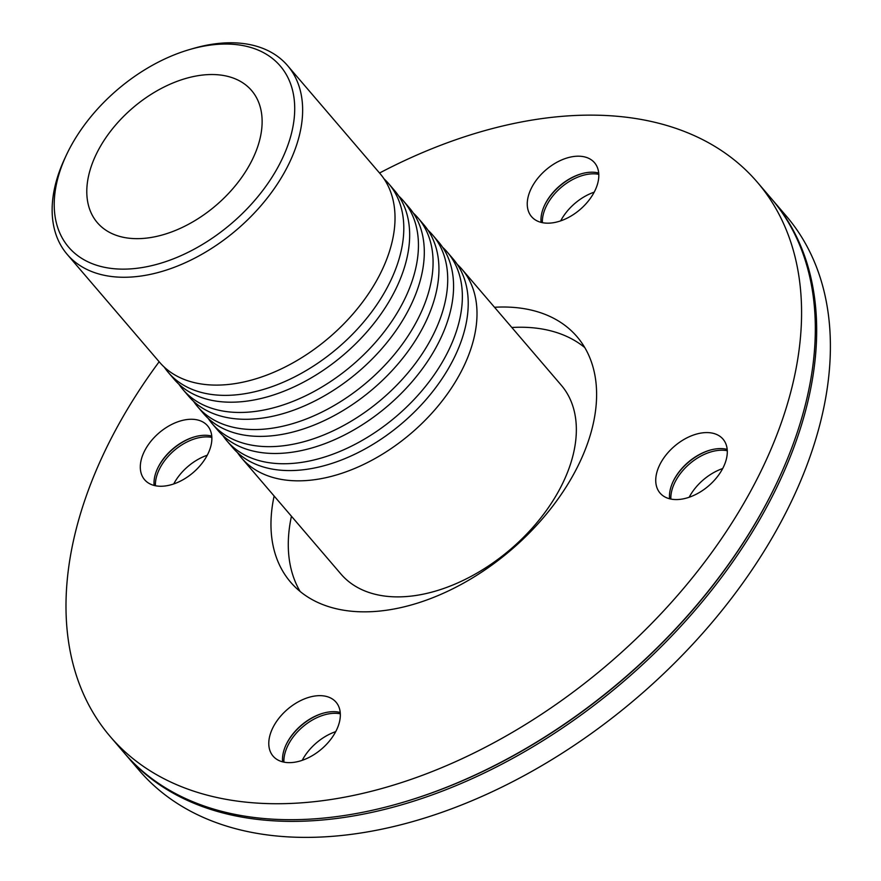 <?xml version="1.0" encoding="UTF-8"?>
<svg xmlns="http://www.w3.org/2000/svg" width="881" height="881" viewBox="0 0 881 881"><rect width="100%" height="100%" fill="white"/><g stroke="black" fill="none" stroke-linecap="round" stroke-linejoin="round"><path stroke-width="1.32" d="M384.05 178.887A145.079 91.569 139.4 0 1 388.741 183.755A145.079 91.569 139.4 0 1 390.525 281.017A145.079 91.569 139.4 0 1 280.466 383.411A145.079 91.569 139.4 0 1 168.348 372.498A145.079 91.569 139.4 0 1 164.262 367.113M66.438 154.924L64.875 158.272A145.079 91.569 -40.6 0 0 67.198 254.378L159.571 362.245A145.079 91.569 -40.6 0 0 218.818 385.074A145.079 91.569 -40.6 0 0 381.737 270.764A145.079 91.569 -40.6 0 0 393.411 235.557A145.079 91.569 -40.6 0 0 379.964 173.502L287.591 65.635A145.079 91.569 -40.6 0 0 192.983 48.565L189.426 49.6A139.275 87.902 139.4 0 1 291.413 133.648A139.275 87.902 139.4 0 1 133.802 268.628A139.275 87.902 139.4 0 1 66.438 154.924A139.275 87.902 139.4 0 1 66.967 153.812A139.275 87.902 139.4 0 1 189.426 49.6M398.697 195.978A145.079 91.569 139.4 0 1 403.388 200.857A145.079 91.569 139.4 0 1 405.161 298.119A145.079 91.569 139.4 0 1 295.113 400.503A145.079 91.569 139.4 0 1 182.995 389.6A145.079 91.569 139.4 0 1 178.898 384.215M168.348 372.498L174.207 379.337A145.079 91.569 -40.6 0 0 233.454 402.177A145.079 91.569 -40.6 0 0 396.373 287.856A145.079 91.569 -40.6 0 0 408.046 252.649A145.079 91.569 -40.6 0 0 394.6 190.593L388.741 183.755M413.332 213.081A145.079 91.569 139.4 0 1 418.023 217.948A145.079 91.569 139.4 0 1 419.797 315.211A145.079 91.569 139.4 0 1 309.749 417.594A145.079 91.569 139.4 0 1 197.63 406.692A145.079 91.569 139.4 0 1 193.545 401.307M182.995 389.6L188.842 396.428A145.079 91.569 -40.6 0 0 248.101 419.268A145.079 91.569 -40.6 0 0 411.02 304.958A145.079 91.569 -40.6 0 0 422.693 269.751A145.079 91.569 -40.6 0 0 409.236 207.696L403.388 200.857M427.968 230.172A145.079 91.569 139.4 0 1 432.659 235.04A145.079 91.569 139.4 0 1 434.443 332.302A145.079 91.569 139.4 0 1 324.395 434.696A145.079 91.569 139.4 0 1 212.266 423.783A145.079 91.569 139.4 0 1 208.18 418.398M197.63 406.692L203.489 413.53A145.079 91.569 -40.6 0 0 262.736 436.359A145.079 91.569 -40.6 0 0 425.655 322.05A145.079 91.569 -40.6 0 0 437.328 286.843A145.079 91.569 -40.6 0 0 423.882 224.787L418.023 217.948M442.614 247.264A145.079 91.569 139.4 0 1 447.306 252.142A145.079 91.569 139.4 0 1 449.079 349.405A145.079 91.569 139.4 0 1 339.031 451.788A145.079 91.569 139.4 0 1 226.913 440.885A145.079 91.569 139.4 0 1 222.816 435.5M212.266 423.783L218.125 430.622A145.079 91.569 -40.6 0 0 277.372 453.462A145.079 91.569 -40.6 0 0 440.302 339.141A145.079 91.569 -40.6 0 0 451.964 303.934A145.079 91.569 -40.6 0 0 438.518 241.879L432.659 235.04M226.913 440.885L232.771 447.713A145.079 91.569 -40.6 0 0 292.018 470.553A145.079 91.569 -40.6 0 0 454.937 356.243A145.079 91.569 -40.6 0 0 466.611 321.036A145.079 91.569 -40.6 0 0 453.164 258.981L447.306 252.142M457.25 264.366A145.079 91.569 139.4 0 1 461.941 269.234A145.079 91.569 139.4 0 1 463.725 366.496A145.079 91.569 139.4 0 1 353.666 468.879A145.079 91.569 139.4 0 1 241.548 457.977A145.079 91.569 139.4 0 1 237.463 452.592M241.548 457.977L340.914 574.005A145.079 91.569 -40.6 0 0 510.672 549.182A145.079 91.569 -40.6 0 0 561.307 385.261L461.941 269.234M67.198 254.378A145.079 91.569 -40.6 0 0 236.956 229.567A145.079 91.569 -40.6 0 0 287.591 65.635M96.084 154.571A101.557 64.104 -40.6 0 0 97.328 222.651A101.557 64.104 -40.6 0 0 216.153 205.273A101.557 64.104 -40.6 0 0 251.603 90.534A101.557 64.104 -40.6 0 0 173.117 82.902A101.557 64.104 -40.6 0 0 96.084 154.571M544.414 205.592A42.839 27.036 139.4 0 1 581.625 173.733M541.077 222.364A41.451 26.166 139.4 0 1 544.601 205.196A41.451 26.166 139.4 0 1 581.207 173.843A41.451 26.166 139.4 0 1 592.792 172.202A41.451 26.166 139.4 0 1 598.706 173.006M598.805 174.339A41.451 26.166 -40.6 0 0 594.19 173.832A41.451 26.166 -40.6 0 0 542.377 222.662M672.897 481.984A42.839 27.036 139.4 0 1 710.097 450.125M669.56 498.756A41.451 26.166 139.4 0 1 673.084 481.588A41.451 26.166 139.4 0 1 709.679 450.246A41.451 26.166 139.4 0 1 727.188 449.398M727.288 450.731A41.451 26.166 -40.6 0 0 689.603 463.835A41.451 26.166 -40.6 0 0 670.859 499.053M285.94 745.062A42.839 27.036 139.4 0 1 323.151 713.203M282.603 761.834A41.451 26.166 139.4 0 1 286.127 744.665A41.451 26.166 139.4 0 1 322.732 713.324A41.451 26.166 139.4 0 1 340.242 712.476M340.33 713.808A41.451 26.166 -40.6 0 0 302.657 726.924A41.451 26.166 -40.6 0 0 283.902 762.131M594.201 192.157A41.451 26.166 -40.6 0 0 560.69 220.856M722.684 468.549A41.451 26.166 -40.6 0 0 689.173 497.247M335.727 731.626A41.451 26.166 -40.6 0 0 302.216 760.325M157.468 468.67A42.839 27.036 139.4 0 1 194.668 436.811M154.12 485.442A41.451 26.166 139.4 0 1 157.644 468.274A41.451 26.166 139.4 0 1 157.809 467.943A41.451 26.166 139.4 0 1 194.249 436.932A41.451 26.166 139.4 0 1 211.759 436.084M211.847 437.416A41.451 26.166 -40.6 0 0 159.197 469.573A41.451 26.166 -40.6 0 0 155.419 485.739M207.244 455.235A41.451 26.166 -40.6 0 0 173.733 483.933M579.081 156.201A41.451 26.166 139.4 0 1 594.521 162.721A41.451 26.166 139.4 0 1 580.05 209.557A41.451 26.166 139.4 0 1 531.551 216.649A41.451 26.166 139.4 0 1 531.045 188.853A41.451 26.166 139.4 0 1 579.081 156.201M723.51 466.897A41.451 26.166 139.4 0 1 692.07 496.157A41.451 26.166 139.4 0 1 660.034 493.041A41.451 26.166 139.4 0 1 665.827 455.224A41.451 26.166 139.4 0 1 707.564 432.593A41.451 26.166 139.4 0 1 723.004 439.112A41.451 26.166 139.4 0 1 723.51 466.897M288.528 762.638A41.451 26.166 139.4 0 1 273.077 756.118A41.451 26.166 139.4 0 1 287.547 709.282A41.451 26.166 139.4 0 1 336.046 702.19A41.451 26.166 139.4 0 1 336.553 729.975A41.451 26.166 139.4 0 1 288.528 762.638M144.099 451.931A41.451 26.166 139.4 0 1 175.539 422.682A41.451 26.166 139.4 0 1 207.575 425.798A41.451 26.166 139.4 0 1 201.782 463.615A41.451 26.166 139.4 0 1 160.045 486.246A41.451 26.166 139.4 0 1 144.605 479.727A41.451 26.166 139.4 0 1 144.099 451.931M124.617 753.365A426.041 268.892 -40.6 0 0 125.311 754.18L139.022 770.192A426.041 268.892 -40.6 0 0 637.525 697.3A426.041 268.892 -40.6 0 0 786.204 215.944L772.494 199.932A426.041 268.892 -40.6 0 0 771.8 199.117M125.311 754.18A426.041 268.892 -40.6 0 0 623.814 681.288A426.041 268.892 -40.6 0 0 772.494 199.932M159.153 361.761A426.041 268.892 -40.6 0 0 104.993 450.929A426.041 268.892 -40.6 0 0 110.213 736.538L123.924 752.55A426.041 268.892 -40.6 0 0 401.725 802.701L402.573 802.459A424.653 268.022 -40.6 0 0 777.56 481.323L777.934 480.519A426.041 268.892 -40.6 0 0 771.106 198.302L757.396 182.301A426.041 268.892 -40.6 0 0 379.546 173.017M401.725 802.701A426.041 268.892 -40.6 0 0 777.934 480.519M110.213 736.538A426.041 268.892 -40.6 0 0 608.705 663.657A426.041 268.892 -40.6 0 0 757.396 182.301M274.134 496.014A188.611 119.045 -40.6 0 0 290.543 582.099A188.611 119.045 -40.6 0 0 511.233 549.832A188.611 119.045 -40.6 0 0 577.055 336.74A188.611 119.045 -40.6 0 0 494.516 307.271M291.446 516.233A188.611 119.045 -40.6 0 0 300.102 591.437M584.819 347.61A188.611 119.045 -40.6 0 0 511.839 327.49"/></g></svg>
